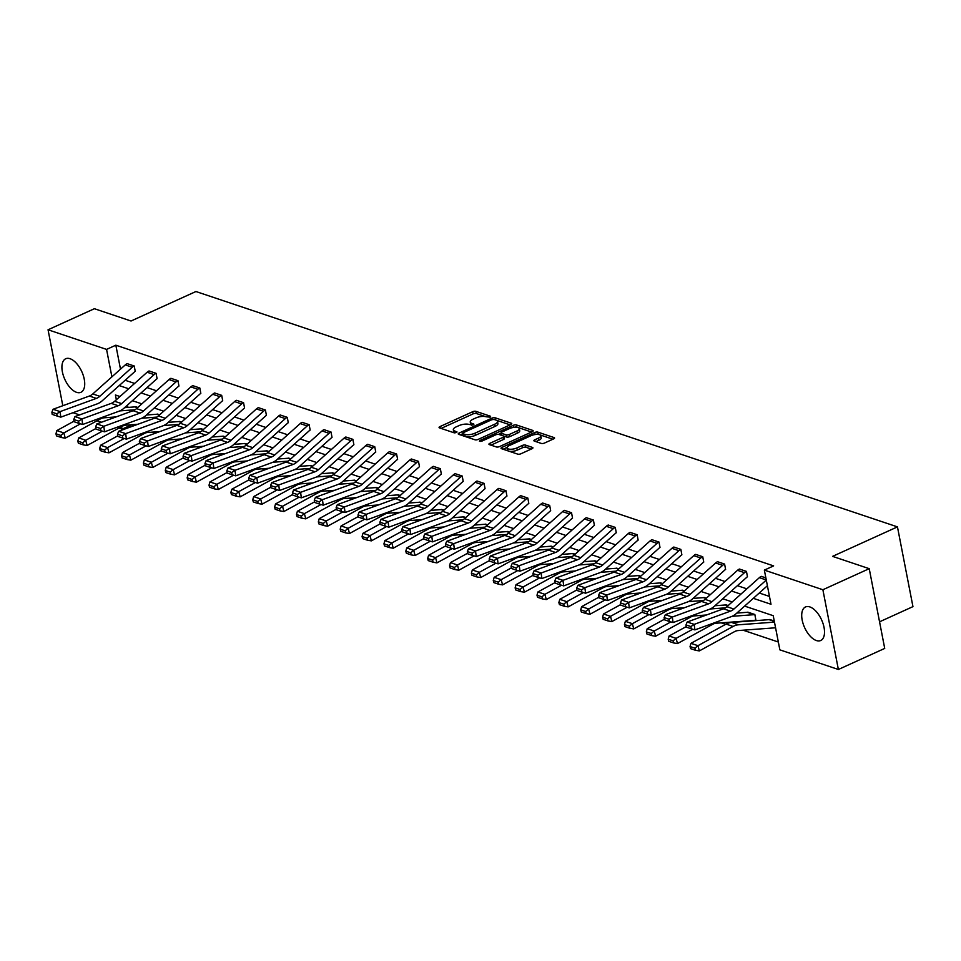 <?xml version="1.0" encoding="UTF-8"?>
<svg xmlns="http://www.w3.org/2000/svg" width="961" height="961" viewBox="0 0 961 961"><rect width="100%" height="100%" fill="white"/><g stroke="black" fill="none" stroke-linecap="round" stroke-linejoin="round"><path stroke-width="1.44" d="M490.206 417.158L490.518 416.257L475.899 411.344A2.318 0.853 -11 0 0 472.704 411.716L439.946 426.6A2.318 0.853 -11 0 0 439.057 427.501A2.318 0.853 -11 0 0 439.513 427.885L454.121 432.798L456.992 431.909L454.781 431.008A7.412 2.727 -11 0 1 453.328 429.771A7.412 2.727 -11 0 1 456.199 426.876L458.926 425.639A7.412 2.727 -11 0 1 469.16 424.474L473.28 424.846L473.917 424.209L471.707 423.308A7.412 2.727 -11 0 1 470.241 422.083A7.412 2.727 -11 0 1 473.124 419.188L475.851 417.951A7.412 2.727 -11 0 1 486.074 416.774L490.206 417.158M816.37 640.543A18.415 9.322 65.6 0 1 803.156 623.833A18.415 9.322 65.6 0 1 805.486 606.968A18.415 9.322 65.6 0 1 809.835 606.92A18.415 9.322 65.6 0 1 823.06 623.641A18.415 9.322 65.6 0 1 820.73 640.506A18.415 9.322 65.6 0 1 816.37 640.543M76.592 392.34A18.415 9.322 65.6 0 1 63.366 375.631A18.415 9.322 65.6 0 1 65.696 358.753A18.415 9.322 65.6 0 1 70.057 358.717A18.415 9.322 65.6 0 1 83.271 375.427A18.415 9.322 65.6 0 1 80.94 392.292A18.415 9.322 65.6 0 1 76.592 392.34M541.283 443.417A2.318 0.853 -11 0 0 544.479 443.057L553.668 438.877A2.318 0.853 -11 0 0 554.569 437.976A2.318 0.853 -11 0 0 554.113 437.591L537.884 432.138A2.318 0.853 -11 0 0 534.688 432.51L501.93 447.394A2.318 0.853 -11 0 0 501.029 448.306A2.318 0.853 -11 0 0 501.486 448.691L517.727 454.133A2.318 0.853 -11 0 0 520.922 453.772L532.022 448.727A2.318 0.853 -11 0 0 532.923 447.814A2.318 0.853 -11 0 0 532.466 447.43L525.511 445.099A2.318 0.853 -11 0 0 522.316 445.472L516.814 447.97A6.198 2.282 -11 0 1 510.615 449.267A6.198 2.282 -11 0 1 507.048 447.922A6.198 2.282 -11 0 1 509.45 445.496L531.013 435.693A6.198 2.282 -11 0 1 537.211 434.396A6.198 2.282 -11 0 1 540.779 435.753A6.198 2.282 -11 0 1 538.376 438.168L534.784 439.802A2.318 0.853 -11 0 0 533.884 440.703A2.318 0.853 -11 0 0 534.34 441.087L541.283 443.417M62.813 405.722L48.05 329.779L94.394 308.709L131.044 321.01L195.924 291.519L897.454 526.88L832.562 556.371L869.224 568.672L822.88 589.742L838.376 669.481L779.864 649.852L773.221 615.689L744.631 606.103M48.05 329.779L106.563 349.408L111.908 376.856M753.304 598.331L770.998 604.265L764.355 570.101L773.629 565.897L115.837 345.191L106.563 349.408M764.355 570.101L822.88 589.742M510.88 424.522A2.318 0.853 -11 0 0 511.781 423.621A2.318 0.853 -11 0 0 511.324 423.236L495.095 417.783A2.318 0.853 -11 0 0 491.9 418.155L459.142 433.039A2.318 0.853 -11 0 0 458.241 433.94A2.318 0.853 -11 0 0 458.697 434.336L474.938 439.778A2.318 0.853 -11 0 0 478.134 439.417L510.88 424.522M516.489 424.966L532.718 430.408A2.318 0.853 -11 0 1 533.175 430.792A2.318 0.853 -11 0 1 532.274 431.705L499.528 446.589A2.318 0.853 -11 0 1 496.332 446.949L489.377 444.619A2.318 0.853 -11 0 1 488.921 444.234A2.318 0.853 -11 0 1 489.822 443.333L503.108 437.303A2.318 0.853 -11 0 0 504.008 436.39A2.318 0.853 -11 0 0 503.552 436.006L498.939 434.468A2.318 0.853 -11 0 0 495.744 434.828L481.917 441.111L479.359 441.099L479.995 440.462L513.294 425.327A2.318 0.853 -11 0 1 516.489 424.966L516.91 427.116L531.541 432.03M869.224 568.672L884.721 648.423L838.376 669.481M879.543 621.815L912.95 606.631L897.454 526.88M736.823 613.082L747.202 612.313A2.366 1.838 108.5 0 0 747.79 612.157L754.841 614.487L755.851 619.893A8.265 6.451 -71.5 0 1 753.784 620.434L716.209 623.233A11.808 9.202 108.5 0 0 712.606 624.338L677.481 643.57L673.649 642.945L673.096 640.855L668.195 639.209L668.748 641.299L673.649 642.945M693.085 598.415L703.476 597.634A2.366 1.838 108.5 0 0 704.065 597.49L706.311 598.21M649.36 583.735L659.739 582.967A2.366 1.838 108.5 0 0 660.327 582.81L662.585 583.543M605.622 569.068L616.013 568.299A2.366 1.838 108.5 0 0 616.602 568.143L618.848 568.864M572.9 553.452L575.122 554.197L572.9 553.452A2.366 1.838 108.5 0 1 572.275 553.62L574.81 554.473M529.175 538.773L531.385 539.517L529.175 538.773M474.434 525.054L484.812 524.274A2.366 1.838 108.5 0 0 485.401 524.117L487.659 524.85M441.712 509.438L443.922 510.171L441.712 509.438A2.366 1.838 108.5 0 1 441.087 509.606L443.622 510.459M397.974 494.759L400.196 495.504L397.974 494.759M343.245 481.029L353.624 480.26A2.366 1.838 108.5 0 0 354.213 480.104L356.459 480.836M299.508 466.361L309.886 465.592A2.366 1.838 108.5 0 0 310.475 465.436L312.733 466.157M255.782 451.682L266.161 450.913A2.366 1.838 108.5 0 0 266.75 450.757L268.996 451.49M212.045 437.015L222.435 436.246A2.366 1.838 108.5 0 0 223.024 436.09L225.27 436.811M168.319 422.347L178.698 421.567A2.366 1.838 108.5 0 0 179.287 421.411L181.545 422.143M135.597 406.731L137.807 407.464L135.597 406.731M127.477 405.086L127.933 407.416M131.297 424.75L133.795 425.771M152.727 432.114L155.658 433.099M174.59 439.453L177.521 440.438M196.452 446.793L199.395 447.778M218.315 454.121L221.258 455.106M240.19 461.46L243.121 462.445M262.053 468.8L264.984 469.785M283.915 476.139L286.846 477.124M305.778 483.467L308.721 484.452M327.641 490.807L330.584 491.792M349.516 498.146L352.447 499.131M371.378 505.474L374.31 506.459M393.241 512.814L396.184 513.799M415.104 520.153L418.047 521.138M436.979 527.493L439.91 528.478M458.841 534.821L461.773 535.806M480.704 542.16L483.647 543.145M502.567 549.5L505.51 550.485M524.442 556.827L527.373 557.812M546.304 564.167L549.236 565.152M568.167 571.507L571.11 572.492M590.03 578.846L592.973 579.831M611.905 586.174L614.836 587.159M633.767 593.514L636.699 594.499M655.63 600.853L658.561 601.838M677.493 608.181L680.436 609.166M699.356 615.52L702.299 616.506M721.23 622.86L725.639 624.338M743.093 630.2L778.338 642.02M146.444 415.008L156.835 414.239A2.366 1.838 108.5 0 0 157.424 414.083L159.67 414.804M190.182 429.675L200.561 428.906A2.366 1.838 108.5 0 0 201.149 428.75L203.408 429.483M233.907 444.354L244.298 443.574A2.366 1.838 108.5 0 0 244.887 443.429L247.133 444.15M277.645 459.022L288.024 458.253A2.366 1.838 108.5 0 0 288.612 458.097L290.871 458.817M321.37 473.701L331.761 472.92A2.366 1.838 108.5 0 0 332.35 472.764L334.596 473.497M376.111 487.419L378.334 488.164L376.111 487.419M419.849 502.098L422.059 502.843L419.849 502.098A2.366 1.838 108.5 0 1 419.224 502.267L421.747 503.12M452.571 517.715L462.95 516.946A2.366 1.838 108.5 0 0 463.538 516.79L465.797 517.511M507.312 531.445L509.522 532.19L507.312 531.445A2.366 1.838 108.5 0 1 506.687 531.613L509.21 532.466M551.037 546.112L553.26 546.857L551.037 546.112M594.775 560.792L596.985 561.524L594.775 560.792M627.497 576.408L637.876 575.627A2.366 1.838 108.5 0 0 638.464 575.471L640.711 576.204M671.222 591.075L681.601 590.306A2.366 1.838 108.5 0 0 682.19 590.15L684.448 590.871M714.948 605.742L725.339 604.974A2.366 1.838 108.5 0 0 725.927 604.817L728.174 605.55M690.058 646.549L690.611 648.639L695.512 650.285L694.959 648.194L690.058 646.549L690.959 643.329L726.084 624.097A17.706 13.814 -71.5 0 1 731.489 622.44L769.064 619.653A2.366 1.838 108.5 0 0 769.653 619.497L774.254 621.01M131.333 424.942L122.071 429.159L118.888 428.089M101.47 422.239L97.025 420.75M79.607 414.912L73.012 412.689M119.212 385.589L128.666 388.761M141.075 392.917L150.529 396.088M162.938 400.256L172.391 403.428M184.8 407.596L194.254 410.767M206.675 414.924L216.129 418.095M228.538 422.263L237.992 425.435M250.401 429.603L259.854 432.774M272.263 436.943L281.717 440.114M294.126 444.27L303.592 447.442M316.001 451.61L325.455 454.781M337.864 458.95L347.317 462.121M359.726 466.277L369.18 469.448M381.589 473.617L391.043 476.788M403.464 480.956L412.918 484.128M425.327 488.296L434.78 491.467M447.189 495.624L456.643 498.795M469.052 502.963L478.506 506.135M490.927 510.303L500.381 513.474M512.79 517.631L522.243 520.802M534.652 524.97L544.106 528.142M556.515 532.31L565.969 535.481M578.378 539.65L587.844 542.821M600.253 546.977L609.706 550.148M622.115 554.317L631.569 557.488M643.978 561.656L653.432 564.828M665.841 568.984L675.295 572.155M687.716 576.324L697.169 579.495M709.578 583.663L719.032 586.835M731.441 590.991L740.895 594.174M119.981 396.521L115.428 394.995L116.353 399.764M121.579 426.624L122.071 429.159M732.222 601.934L722.756 598.763M710.347 594.595L700.893 591.423M688.484 587.267L679.031 584.096M666.622 579.927L657.168 576.756M644.759 572.588L635.305 569.417M622.884 565.248L613.43 562.077M601.021 557.921L591.568 554.749M579.159 550.581L569.705 547.41M557.296 543.241L547.842 540.07M535.421 535.914L525.967 532.742M513.558 528.574L504.105 525.403M491.696 521.234L482.242 518.063M469.833 513.895L460.379 510.723M447.958 506.567L438.504 503.396M426.095 499.227L416.642 496.056M404.233 491.888L394.779 488.717M382.37 484.56L372.916 481.389M360.507 477.221L351.041 474.049M338.632 469.881L329.179 466.71M316.77 462.541L307.316 459.37M294.907 455.214L285.453 452.042M273.044 447.874L263.59 444.703M251.169 440.534L241.716 437.363M229.307 433.207L219.853 430.035M207.444 425.867L197.99 422.696M185.581 418.528L176.127 415.356M163.706 411.2L154.253 408.017M141.844 403.86L132.39 400.689M125.158 380.256L134.612 383.427M147.021 387.595L156.487 390.767M168.896 394.935L178.35 398.106M190.758 402.263L200.212 405.434M212.621 409.602L222.075 412.774M234.484 416.942L243.938 420.113M256.359 424.269L265.813 427.453M278.222 431.609L287.675 434.78M300.084 438.949L309.538 442.12M321.947 446.288L331.401 449.46M343.822 453.616L353.276 456.787M365.685 460.956L375.138 464.127M387.547 468.295L397.001 471.467M409.41 475.623L418.864 478.806M431.273 482.963L440.739 486.134M453.148 490.302L462.601 493.474M475.01 497.642L484.464 500.813M496.873 504.969L506.327 508.141M518.736 512.309L528.19 515.48M540.611 519.649L550.064 522.82M562.473 526.976L571.927 530.16M584.336 534.316L593.79 537.487M606.199 541.656L615.653 544.827M628.074 548.995L637.527 552.167M649.936 556.323L659.39 559.494M671.799 563.663L681.253 566.834M693.662 571.002L703.116 574.173M715.537 578.33L724.99 581.501M737.399 585.669L746.853 588.841M759.262 593.009L769.473 596.433M115.837 345.191L120.497 369.168M761.316 576.372L765.869 577.897L761.28 576.384A8.265 6.451 108.5 0 0 759.358 577.657L726.888 606.703A11.808 9.202 -71.5 0 1 723.477 608.793L687.175 622.019L694.19 624.374L694.899 629.899L731.189 616.662A17.706 13.814 108.5 0 0 736.318 613.538L767.395 585.73M746.421 571.399L739.417 569.044L746.421 571.399A8.265 6.451 108.5 0 0 744.499 572.672L712.029 601.718A11.808 9.202 -71.5 0 1 708.617 603.808L672.328 617.034L673.036 622.56L709.326 609.334A17.706 13.814 108.5 0 0 714.443 606.199L746.925 577.153A2.366 1.838 -71.5 0 1 747.466 576.792L746.457 571.387M724.558 564.071L717.543 561.717L724.558 564.071A8.265 6.451 108.5 0 0 722.636 565.332L690.166 594.379A11.808 9.202 -71.5 0 1 686.743 596.469L650.453 609.694L651.162 615.22L687.463 601.994A17.706 13.814 108.5 0 0 692.581 598.859L725.05 569.813A2.366 1.838 -71.5 0 1 725.603 569.453L724.594 564.047M702.695 556.731L695.68 554.377L702.695 556.731A8.265 6.451 108.5 0 0 700.773 557.993L668.303 587.039A11.808 9.202 -71.5 0 1 664.88 589.129L628.59 602.355L629.299 607.893L665.589 594.655A17.706 13.814 108.5 0 0 670.718 591.52L703.188 562.485A2.366 1.838 -71.5 0 1 703.74 562.113L702.731 556.707M680.82 549.392L673.817 547.037L680.82 549.392A8.265 6.451 108.5 0 0 678.898 550.665L646.429 579.711A11.808 9.202 -71.5 0 1 643.017 581.801L606.727 595.027L607.436 600.553L643.726 587.327A17.706 13.814 108.5 0 0 648.855 584.192L681.325 555.146A2.366 1.838 -71.5 0 1 681.866 554.785L680.856 549.38M658.958 542.052L651.954 539.71L658.958 542.052A8.265 6.451 108.5 0 0 657.036 543.325L624.566 572.372A11.808 9.202 -71.5 0 1 621.154 574.462L584.865 587.688L585.573 593.213L621.863 579.988A17.706 13.814 108.5 0 0 626.992 576.852L659.462 547.806A2.366 1.838 -71.5 0 1 660.003 547.446L658.994 542.04M637.095 534.724L630.08 532.37L637.095 534.724A8.265 6.451 108.5 0 0 635.173 535.986L602.703 565.032A11.808 9.202 -71.5 0 1 599.292 567.122L562.99 580.348L563.699 585.874L600 572.648A17.706 13.814 108.5 0 0 605.118 569.513L637.587 540.466A2.366 1.838 -71.5 0 1 638.14 540.106L637.131 534.7M615.232 527.385L608.217 525.03L615.232 527.385A8.265 6.451 108.5 0 0 613.31 528.658L580.84 557.704A11.808 9.202 -71.5 0 1 577.417 559.782L541.127 573.02L541.836 578.546L578.126 565.308A17.706 13.814 108.5 0 0 583.255 562.185L615.725 533.139A2.366 1.838 -71.5 0 1 616.277 532.778L615.268 527.373M593.357 520.045L586.354 517.703L593.357 520.045A8.265 6.451 108.5 0 0 591.447 521.318L558.978 550.365A11.808 9.202 -71.5 0 1 555.554 552.455L519.264 565.681L519.973 571.206L556.263 557.981A17.706 13.814 108.5 0 0 561.392 554.845L593.862 525.799A2.366 1.838 -71.5 0 1 594.415 525.439L593.393 520.033M571.495 512.718L564.491 510.363L571.495 512.718A8.265 6.451 108.5 0 0 569.573 513.979L537.103 543.025A11.808 9.202 -71.5 0 1 533.691 545.115L497.402 558.341L498.11 563.867L534.4 550.641A17.706 13.814 108.5 0 0 539.529 547.506L571.999 518.46A2.366 1.838 -71.5 0 1 572.54 518.099L571.531 512.693M549.632 505.378L542.617 503.023L549.632 505.378A8.265 6.451 108.5 0 0 547.71 506.639L515.24 535.685A11.808 9.202 -71.5 0 1 511.829 537.776L475.527 551.013L476.248 556.539L512.537 543.301A17.706 13.814 108.5 0 0 517.655 540.178L550.124 511.132A2.366 1.838 -71.5 0 1 550.677 510.759L549.668 505.354M527.769 498.038L520.754 495.684L527.769 498.038A8.265 6.451 108.5 0 0 525.847 499.312L493.377 528.358A11.808 9.202 -71.5 0 1 489.954 530.448L453.664 543.674L454.373 549.199L490.663 535.974A17.706 13.814 108.5 0 0 495.792 532.838L528.262 503.792A2.366 1.838 -71.5 0 1 528.814 503.432L527.805 498.026M505.894 490.699L498.891 488.356L505.894 490.699A8.265 6.451 108.5 0 0 503.984 491.972L471.515 521.018A11.808 9.202 -71.5 0 1 468.091 523.108L431.801 536.334L432.51 541.86L468.8 528.634A17.706 13.814 108.5 0 0 473.929 525.499L506.399 496.453A2.366 1.838 -71.5 0 1 506.952 496.092L505.942 490.687M484.032 483.371L477.028 481.017L484.032 483.371A8.265 6.451 108.5 0 0 482.11 484.632L449.64 513.679A11.808 9.202 -71.5 0 1 446.228 515.769L409.939 528.994L410.647 534.52L446.937 521.294A17.706 13.814 108.5 0 0 452.066 518.159L484.536 489.113A2.366 1.838 -71.5 0 1 485.077 488.753L484.068 483.347M462.169 476.031L455.166 473.677L462.169 476.031A8.265 6.451 108.5 0 0 460.247 477.305L427.777 506.351A11.808 9.202 -71.5 0 1 424.366 508.429L388.064 521.667L388.785 527.193L425.074 513.955A17.706 13.814 108.5 0 0 430.192 510.832L462.673 481.785A2.366 1.838 -71.5 0 1 463.214 481.425L462.205 476.019M433.291 466.349L440.306 468.692A8.265 6.451 108.5 0 0 438.384 469.965L405.914 499.011A11.808 9.202 -71.5 0 1 402.491 501.101L366.201 514.327L366.91 519.853L403.212 506.627A17.706 13.814 108.5 0 0 408.329 503.492L440.799 474.446A2.366 1.838 -71.5 0 1 441.351 474.085L440.342 468.68L433.291 466.349A8.265 6.451 108.5 0 0 431.381 467.611L398.899 496.657A11.808 9.202 -71.5 0 1 395.488 498.747L359.198 511.973L366.201 514.327L362.922 516.525L358.021 514.88L358.297 517.09L363.21 518.736L362.922 516.525M411.428 459.01L418.443 461.364A8.265 6.451 108.5 0 0 416.521 462.625L384.052 491.672A11.808 9.202 -71.5 0 1 380.628 493.762L344.338 506.988L345.047 512.513L381.337 499.288A17.706 13.814 108.5 0 0 386.466 496.152L418.936 467.106A2.366 1.838 -71.5 0 1 419.489 466.746L418.479 461.34L411.428 459.01A8.265 6.451 108.5 0 0 409.506 460.271L377.036 489.317A11.808 9.202 -71.5 0 1 373.625 491.407L337.335 504.645L344.338 506.988L341.059 509.186L336.158 507.54L336.434 509.75L341.347 511.396L341.059 509.186M389.565 451.67L396.569 454.024A8.265 6.451 108.5 0 0 394.647 455.286L362.177 484.332A11.808 9.202 -71.5 0 1 358.765 486.422L322.476 499.66L323.184 505.186L359.474 491.948A17.706 13.814 108.5 0 0 364.603 488.825L397.073 459.778A2.366 1.838 -71.5 0 1 397.614 459.406L396.605 454L389.565 451.67A8.265 6.451 108.5 0 0 387.643 452.943L355.174 481.99A11.808 9.202 -71.5 0 1 351.762 484.08L315.46 497.305L322.476 499.66L319.196 501.846L314.283 500.2L314.571 502.411L319.472 504.057L319.196 501.846M367.703 444.33L374.706 446.685A8.265 6.451 108.5 0 0 372.784 447.958L340.314 477.004A11.808 9.202 -71.5 0 1 336.903 479.095L300.613 492.32L301.322 497.846L337.611 484.62A17.706 13.814 108.5 0 0 342.741 481.485L375.21 452.439A2.366 1.838 -71.5 0 1 375.751 452.078L374.742 446.673L367.703 444.33A8.265 6.451 108.5 0 0 365.781 445.604L333.311 474.65A11.808 9.202 -71.5 0 1 329.887 476.74L293.598 489.966L300.613 492.32L297.321 494.519L292.42 492.873L292.709 495.083L297.61 496.729L297.321 494.519M345.828 437.003L352.843 439.345A8.265 6.451 108.5 0 0 350.921 440.618L318.451 469.665A11.808 9.202 -71.5 0 1 315.04 471.755L278.738 484.981L279.447 490.506L315.749 477.281A17.706 13.814 108.5 0 0 320.866 474.145L353.336 445.099A2.366 1.838 -71.5 0 1 353.888 444.739L352.879 439.333L345.828 437.003A8.265 6.451 108.5 0 0 343.918 438.264L311.448 467.31A11.808 9.202 -71.5 0 1 308.025 469.4L271.735 482.626L278.738 484.981L275.459 487.179L270.558 485.533L270.834 487.744L275.747 489.389L275.459 487.179M330.98 432.018L323.965 429.663L330.98 432.018A8.265 6.451 108.5 0 0 329.058 433.279L296.589 462.325A11.808 9.202 -71.5 0 1 293.165 464.415L256.875 477.641L257.584 483.167L293.874 469.941A17.706 13.814 108.5 0 0 299.003 466.806L331.473 437.76A2.366 1.838 -71.5 0 1 332.025 437.399L331.016 431.994M309.106 424.678L302.102 422.323L309.106 424.678A8.265 6.451 108.5 0 0 307.196 425.951L274.714 454.997A11.808 9.202 -71.5 0 1 271.302 457.076L235.013 470.313L235.721 475.839L272.011 462.601A17.706 13.814 108.5 0 0 277.14 459.478L309.61 430.432A2.366 1.838 -71.5 0 1 310.163 430.072L309.142 424.666M287.243 417.338L280.24 414.996L287.243 417.338A8.265 6.451 108.5 0 0 285.321 418.612L252.851 447.658A11.808 9.202 -71.5 0 1 249.44 449.748L213.15 462.974L213.859 468.5L250.148 455.274A17.706 13.814 108.5 0 0 255.278 452.138L287.747 423.092A2.366 1.838 -71.5 0 1 288.288 422.732L287.279 417.326M265.38 410.011L258.365 407.656L265.38 410.011A8.265 6.451 108.5 0 0 263.458 411.272L230.988 440.318A11.808 9.202 -71.5 0 1 227.577 442.408L191.275 455.634L191.996 461.16L228.286 447.934A17.706 13.814 108.5 0 0 233.403 444.799L265.873 415.753A2.366 1.838 -71.5 0 1 266.425 415.392L265.416 409.987M243.517 402.671L236.502 400.317L243.517 402.671A8.265 6.451 108.5 0 0 241.595 403.932L209.126 432.979A11.808 9.202 -71.5 0 1 205.702 435.069L169.412 448.306L170.121 453.832L206.411 440.594A17.706 13.814 108.5 0 0 211.54 437.471L244.01 408.425A2.366 1.838 -71.5 0 1 244.562 408.053L243.553 402.647M221.643 395.331L214.639 392.977L221.643 395.331A8.265 6.451 108.5 0 0 219.733 396.605L187.263 425.651A11.808 9.202 -71.5 0 1 183.839 427.741L147.55 440.967L148.258 446.493L184.548 433.267A17.706 13.814 108.5 0 0 189.677 430.132L222.147 401.085A2.366 1.838 -71.5 0 1 222.7 400.725L221.691 395.319M199.78 387.992L192.777 385.649L199.78 387.992A8.265 6.451 108.5 0 0 197.858 389.265L165.388 418.311A11.808 9.202 -71.5 0 1 161.977 420.401L125.687 433.627L126.396 439.153L162.685 425.927A17.706 13.814 108.5 0 0 167.815 422.792L200.284 393.746A2.366 1.838 -71.5 0 1 200.825 393.385L199.816 387.98M177.917 380.664L170.914 378.31L177.917 380.664A8.265 6.451 108.5 0 0 175.995 381.925L143.525 410.972A11.808 9.202 -71.5 0 1 140.114 413.062L103.812 426.288L104.533 431.813L140.823 418.588A17.706 13.814 108.5 0 0 145.94 415.452L178.41 386.406A2.366 1.838 -71.5 0 1 178.962 386.046L177.953 380.64M156.054 373.324L149.039 370.97L156.054 373.324A8.265 6.451 108.5 0 0 154.132 374.598L121.663 403.644A11.808 9.202 -71.5 0 1 118.239 405.722L81.949 418.96L82.658 424.486L118.96 411.248A17.706 13.814 108.5 0 0 124.077 408.125L156.547 379.078A2.366 1.838 -71.5 0 1 157.099 378.718L156.09 373.312M134.18 365.985L127.176 363.642L134.18 365.985A8.265 6.451 108.5 0 0 132.27 367.258L99.8 396.304A11.808 9.202 -71.5 0 1 96.376 398.395L60.087 411.62L60.795 417.146L97.085 403.92A17.706 13.814 108.5 0 0 102.214 400.785L134.684 371.739A2.366 1.838 -71.5 0 1 135.237 371.378L134.228 365.973M470.241 422.083L470.662 424.233A7.412 2.727 -11 0 0 471.467 425.182M453.328 429.771L453.736 431.921A7.412 2.727 -11 0 0 454.541 432.87M485.942 416.738L476.32 413.506A2.318 0.853 -11 0 0 473.124 413.867L441.099 428.426M462.529 433.843L460.295 434.865M510.147 424.858L496.176 420.173M494.062 419.452L491.816 419.705L463.07 432.774L462.445 433.411L464.752 434.348A7.412 2.727 -11 0 0 474.986 433.183L494.639 424.245A7.412 2.727 -11 0 0 497.51 421.35A7.412 2.727 -11 0 0 496.056 420.125L494.062 419.452M463.058 435.201L463.118 435.813M465.304 436.546A7.412 2.727 -11 0 0 475.395 435.333L474.986 433.183M497.51 421.35L497.93 423.513A7.412 2.727 -11 0 1 495.047 426.408L475.395 435.333M490.975 445.159L503.528 439.453A2.318 0.853 -11 0 0 504.429 438.552L504.008 436.39M498.555 434.372L501.089 433.219M516.886 431.033A6.198 2.282 -11 0 0 519.3 428.618A6.198 2.282 -11 0 0 515.733 427.261A6.198 2.282 -11 0 0 509.534 428.558L501.93 432.018A2.318 0.853 -11 0 0 501.029 432.918A2.318 0.853 -11 0 0 501.486 433.303L506.099 434.852A2.318 0.853 -11 0 0 509.294 434.48L516.886 431.033L517.306 433.183A6.198 2.282 -11 0 0 519.721 430.768L519.3 428.618M501.029 432.918L501.45 435.069A2.318 0.853 -11 0 0 501.834 435.429M517.306 433.183L509.714 436.642A2.318 0.853 -11 0 1 506.519 437.003L503.624 436.03M516.91 427.116A2.318 0.853 -11 0 0 514.003 427.369M540.779 435.753L541.199 437.904A6.198 2.282 -11 0 1 538.797 440.318L535.926 441.628M507.048 447.922L507.468 450.072A6.198 2.282 -11 0 0 508.561 451.057M508.813 451.141A6.198 2.282 -11 0 0 517.234 450.12L516.814 447.97M531.289 449.051L525.931 447.261A2.318 0.853 -11 0 0 522.736 447.622L517.234 450.12M507.096 447.394L503.083 449.219M539.445 434.684L538.304 434.3A2.318 0.853 -11 0 0 535.529 434.492M552.935 439.213L539.686 434.768M55.954 433.795L56.507 435.886L61.42 437.531L60.867 435.441L55.954 433.795L56.855 430.588L73.985 421.206M124.582 407.668L134.972 406.899A2.366 1.838 108.5 0 0 135.561 406.743M119.837 410.9L135.008 409.77M56.855 430.588L63.87 432.93L80.496 423.825M60.867 435.441L63.87 432.93L65.24 438.156L61.42 437.531M116.077 416.918L103.98 417.819A11.808 9.202 108.5 0 0 100.364 418.924L65.24 438.156M127.176 363.642A8.265 6.451 108.5 0 0 125.254 364.904L92.785 393.95A11.808 9.202 -71.5 0 1 89.373 396.04L53.083 409.266L60.087 411.62L56.807 413.819L51.894 412.173L52.182 414.383L57.095 416.029L56.807 413.819M57.095 416.029L60.795 417.146M53.083 409.266L51.894 412.173M77.829 441.135L78.37 443.225L83.283 444.871L82.73 442.781L77.829 441.135L78.718 437.916L95.848 428.546M141.711 418.227L156.871 417.098M78.718 437.916L85.733 440.27L102.359 431.165M82.73 442.781L85.733 440.27L87.115 445.496L83.283 444.871M137.94 424.257L125.843 425.158A11.808 9.202 108.5 0 0 122.239 426.264L87.115 445.496M99.692 448.475L100.244 450.565L105.145 452.211L104.593 450.12L99.692 448.475L100.593 445.255L117.71 435.874M163.574 425.567L178.746 424.438M100.593 445.255L107.596 447.61L124.233 438.504M104.593 450.12L107.596 447.61L108.977 452.835L105.145 452.211M159.802 431.585L147.706 432.486A11.808 9.202 108.5 0 0 144.102 433.591L108.977 452.835M149.039 370.97A8.265 6.451 108.5 0 0 147.117 372.243L114.647 401.29A11.808 9.202 -71.5 0 1 111.236 403.38L74.946 416.606L81.949 418.96L78.67 421.146L73.769 419.501L74.045 421.711L78.958 423.369L78.67 421.146M78.958 423.369L82.658 424.486M74.946 416.606L73.769 419.501M170.914 378.31A8.265 6.451 108.5 0 0 168.992 379.583L136.522 408.629A11.808 9.202 -71.5 0 1 133.099 410.707L96.809 423.945L103.812 426.288L100.533 428.486L95.632 426.84L95.92 429.05L100.821 430.696L100.533 428.486M100.821 430.696L104.533 431.813M96.809 423.945L95.632 426.84M121.554 455.802L122.107 457.892L127.008 459.538L126.456 457.448L121.554 455.802L122.455 452.595L139.585 443.213M185.437 432.906L200.609 431.777M122.455 452.595L129.459 454.949L146.096 445.832M126.456 457.448L129.459 454.949L130.84 460.163L127.008 459.538M181.677 438.925L169.568 439.826A11.808 9.202 108.5 0 0 165.965 440.931L130.84 460.163M192.777 385.649A8.265 6.451 108.5 0 0 190.855 386.911L158.385 415.957A11.808 9.202 -71.5 0 1 154.961 418.047L118.671 431.273L125.687 433.627L122.407 435.826L117.494 434.18L117.783 436.39L122.684 438.036L122.407 435.826M122.684 438.036L126.396 439.153M118.671 431.273L117.494 434.18M143.417 463.142L143.97 465.232L148.883 466.878L148.33 464.788L143.417 463.142L144.318 459.923L161.448 450.553M207.3 440.234L222.471 439.117M144.318 459.923L151.333 462.277L167.959 453.172M148.33 464.788L151.333 462.277L152.703 467.502L148.883 466.878M203.54 446.264L191.443 447.165A11.808 9.202 108.5 0 0 187.827 448.27L152.703 467.502M214.639 392.977A8.265 6.451 108.5 0 0 212.717 394.25L180.248 423.296A11.808 9.202 -71.5 0 1 176.836 425.387L140.546 438.612L147.55 440.967L144.27 443.165L139.357 441.519L139.645 443.73L144.546 445.375L144.27 443.165M144.546 445.375L148.258 446.493M140.546 438.612L139.357 441.519M165.292 470.482L165.833 472.572L170.746 474.217L170.193 472.127L165.292 470.482L166.181 467.262L183.311 457.88M229.174 447.574L244.334 446.445M166.181 467.262L173.196 469.617L189.822 460.511M170.193 472.127L173.196 469.617L174.578 474.842L170.746 474.217M225.403 453.604L213.306 454.493A11.808 9.202 108.5 0 0 209.702 455.598L174.578 474.842M236.502 400.317A8.265 6.451 108.5 0 0 234.58 401.59L202.11 430.636A11.808 9.202 -71.5 0 1 198.699 432.726L162.409 445.952L169.412 448.306L166.133 450.493L161.232 448.847L161.508 451.057L166.421 452.703L166.133 450.493M166.421 452.703L170.121 453.832M162.409 445.952L161.232 448.847M187.155 477.809L187.707 479.899L192.608 481.545L192.056 479.455L187.155 477.809L188.056 474.602L205.173 465.22M251.037 454.913L266.209 453.784M188.056 474.602L195.059 476.956L211.684 467.851M192.056 479.455L195.059 476.956L196.44 482.17L192.608 481.545M247.265 460.932L235.169 461.833A11.808 9.202 108.5 0 0 231.565 462.938L196.44 482.17M258.365 407.656A8.265 6.451 108.5 0 0 256.455 408.918L223.985 437.964A11.808 9.202 -71.5 0 1 220.562 440.054L184.272 453.292L191.275 455.634L187.996 457.832L183.095 456.187L183.383 458.397L188.284 460.043L187.996 457.832M188.284 460.043L191.996 461.16M184.272 453.292L183.095 456.187M209.017 485.149L209.57 487.239L214.471 488.885L213.919 486.795L209.017 485.149L209.918 481.941L227.048 472.56M272.9 462.253L288.072 461.124M209.918 481.941L216.922 484.284L233.559 475.178M213.919 486.795L216.922 484.284L218.303 489.509L214.471 488.885M269.14 468.271L257.031 469.172A11.808 9.202 108.5 0 0 253.428 470.277L218.303 489.509M280.24 414.996A8.265 6.451 108.5 0 0 278.318 416.257L245.848 445.303A11.808 9.202 -71.5 0 1 242.424 447.394L206.134 460.619L213.15 462.974L209.87 465.172L204.957 463.526L205.246 465.737L210.147 467.382L209.87 465.172M210.147 467.382L213.859 468.5M206.134 460.619L204.957 463.526M230.88 492.488L231.433 494.579L236.346 496.224L235.793 494.134L230.88 492.488L231.781 489.269L248.911 479.899M294.763 469.581L309.935 468.451M231.781 489.269L238.784 491.624L255.422 482.518M235.793 494.134L238.784 491.624L240.166 496.849L236.346 496.224M291.003 475.611L278.906 476.512A11.808 9.202 108.5 0 0 275.29 477.617L240.166 496.849M302.102 422.323A8.265 6.451 108.5 0 0 300.18 423.597L267.711 452.643A11.808 9.202 -71.5 0 1 264.299 454.733L227.997 467.959L235.013 470.313L231.733 472.5L226.82 470.854L227.108 473.064L232.009 474.71L231.733 472.5M232.009 474.71L235.721 475.839M227.997 467.959L226.82 470.854M252.743 499.828L253.296 501.918L258.209 503.564L257.656 501.474L252.743 499.828L253.644 496.609L270.774 487.227M316.637 476.92L331.797 475.791M253.644 496.609L260.659 498.963L277.285 489.858M257.656 501.474L260.659 498.963L262.041 504.189L258.209 503.564M312.866 482.939L300.769 483.839A11.808 9.202 108.5 0 0 297.153 484.945L262.041 504.189M274.618 507.156L275.17 509.246L280.071 510.892L279.519 508.801L274.618 507.156L275.519 503.948L292.637 494.567M338.5 484.26L353.66 483.131M275.519 503.948L282.522 506.291L299.147 497.185M279.519 508.801L282.522 506.291L283.903 511.516L280.071 510.892M334.728 490.278L322.632 491.179A11.808 9.202 108.5 0 0 319.028 492.284L283.903 511.516M296.481 514.495L297.033 516.586L301.934 518.231L301.382 516.141L296.481 514.495L297.381 511.276L314.499 501.906M365.108 488.368L375.487 487.599A2.366 1.838 108.5 0 0 376.075 487.443M360.363 491.588L375.535 490.47M297.381 511.276L304.385 513.63L321.022 504.525M301.382 516.141L304.385 513.63L305.766 518.856L301.934 518.231M356.591 497.618L344.494 498.519A11.808 9.202 108.5 0 0 340.891 499.624L305.766 518.856M318.343 521.835L318.896 523.925L323.797 525.571L323.256 523.481L318.343 521.835L319.244 518.616L336.374 509.234M386.971 495.708L397.349 494.927A2.366 1.838 108.5 0 0 397.938 494.783M382.226 498.927L397.398 497.798M319.244 518.616L326.247 520.97L342.885 511.865M323.256 523.481L326.247 520.97L327.629 526.196L323.797 525.571M378.466 504.957L366.369 505.846A11.808 9.202 108.5 0 0 362.753 506.952L327.629 526.196M340.206 529.163L340.759 531.253L345.672 532.899L345.119 530.808L340.206 529.163L341.107 525.955L358.237 516.574M408.833 503.035L419.224 502.267M404.088 506.267L419.26 505.138M341.107 525.955L348.122 528.31L364.748 519.204M345.119 530.808L348.122 528.31L349.492 533.523L345.672 532.899M400.329 512.285L388.232 513.186A11.808 9.202 108.5 0 0 384.616 514.291L349.492 533.523M362.081 536.502L362.633 538.592L367.534 540.238L366.982 538.148L362.081 536.502L362.97 533.295L380.1 523.913M430.696 510.375L441.087 509.606M425.963 513.606L441.123 512.477M362.97 533.295L369.985 535.637L386.61 526.532M366.982 538.148L369.985 535.637L371.366 540.863L367.534 540.238M422.191 519.625L410.095 520.526A11.808 9.202 108.5 0 0 406.491 521.631L371.366 540.863M383.944 543.842L384.496 545.932L389.397 547.578L388.845 545.488L383.944 543.842L384.844 540.623L401.962 531.253M463.538 516.79L465.773 517.535M447.826 520.934L462.998 519.805M384.844 540.623L391.848 542.977L408.485 533.872M388.845 545.488L391.848 542.977L393.229 548.202L389.397 547.578M444.054 526.964L431.957 527.865A11.808 9.202 108.5 0 0 428.354 528.97L393.229 548.202M405.806 551.182L406.359 553.26L411.26 554.917L410.707 552.827L405.806 551.182L406.707 547.962L423.837 538.58M485.401 524.117L487.635 524.874M469.689 528.274L484.861 527.145M406.707 547.962L413.71 550.317L430.348 541.211M410.707 552.827L413.71 550.317L415.092 555.542L411.26 554.917M465.929 534.292L453.82 535.193A11.808 9.202 108.5 0 0 450.216 536.298L415.092 555.542M427.669 558.509L428.222 560.599L433.135 562.245L432.582 560.155L427.669 558.509L428.57 555.302L445.7 545.92M496.296 532.382L506.687 531.613M491.551 535.613L506.723 534.484M428.57 555.302L435.585 557.644L452.211 548.539M432.582 560.155L435.585 557.644L436.955 562.87L433.135 562.245M487.792 541.632L475.695 542.533A11.808 9.202 108.5 0 0 472.079 543.638L436.955 562.87M449.544 565.849L450.084 567.939L454.997 569.585L454.445 567.495L449.544 565.849L450.433 562.629L467.563 553.26M518.159 539.722L528.55 538.953A2.366 1.838 108.5 0 0 529.139 538.797M513.426 542.941L528.586 541.824M450.433 562.629L457.448 564.984L474.073 555.878M454.445 567.495L457.448 564.984L458.829 570.209L454.997 569.585M509.654 548.971L497.558 549.872A11.808 9.202 108.5 0 0 493.954 550.977L458.829 570.209M323.965 429.663A8.265 6.451 108.5 0 0 322.043 430.936L289.573 459.983A11.808 9.202 -71.5 0 1 286.162 462.061L249.872 475.299L256.875 477.641L253.596 479.839L248.695 478.194L248.971 480.404L253.884 482.05L253.596 479.839M253.884 482.05L257.584 483.167M249.872 475.299L248.695 478.194M275.747 489.389L279.447 490.506M271.735 482.626L270.558 485.533M297.61 496.729L301.322 497.846M293.598 489.966L292.42 492.873M319.472 504.057L323.184 505.186M315.46 497.305L314.283 500.2M341.347 511.396L345.047 512.513M337.335 504.645L336.158 507.54M363.21 518.736L366.91 519.853M359.198 511.973L358.021 514.88M455.166 473.677A8.265 6.451 108.5 0 0 453.244 474.95L420.774 503.996A11.808 9.202 -71.5 0 1 417.35 506.087L381.061 519.312L388.064 521.667L384.784 523.853L379.883 522.207L380.172 524.418L385.073 526.063L384.784 523.853M385.073 526.063L388.785 527.193M381.061 519.312L379.883 522.207M477.028 481.017A8.265 6.451 108.5 0 0 475.106 482.29L442.637 511.336A11.808 9.202 -71.5 0 1 439.213 513.414L402.923 526.652L409.939 528.994L406.659 531.193L401.746 529.547L402.034 531.757L406.935 533.403L406.659 531.193M406.935 533.403L410.647 534.52M402.923 526.652L401.746 529.547M498.891 488.356A8.265 6.451 108.5 0 0 496.969 489.617L464.499 518.664A11.808 9.202 -71.5 0 1 461.088 520.754L424.798 533.98L431.801 536.334L428.522 538.532L423.609 536.887L423.897 539.097L428.798 540.743L428.522 538.532M428.798 540.743L432.51 541.86M424.798 533.98L423.609 536.887M520.754 495.684A8.265 6.451 108.5 0 0 518.832 496.957L486.362 526.003A11.808 9.202 -71.5 0 1 482.951 528.094L446.661 541.319L453.664 543.674L450.385 545.872L445.484 544.226L445.76 546.437L450.673 548.082L450.385 545.872M450.673 548.082L454.373 549.199M446.661 541.319L445.484 544.226M471.407 573.188L471.959 575.279L476.86 576.924L476.308 574.834L471.407 573.188L472.307 569.969L489.425 560.587M540.034 547.061L550.413 546.28A2.366 1.838 108.5 0 0 551.001 546.136M535.289 550.281L550.461 549.151M472.307 569.969L479.311 572.324L495.936 563.218M476.308 574.834L479.311 572.324L480.692 577.549L476.86 576.924M531.517 556.311L519.42 557.2A11.808 9.202 108.5 0 0 515.817 558.305L480.692 577.549M542.617 503.023A8.265 6.451 108.5 0 0 540.707 504.297L508.237 533.343A11.808 9.202 -71.5 0 1 504.813 535.433L468.524 548.659L475.527 551.013L472.247 553.2L467.346 551.554L467.635 553.764L472.536 555.41L472.247 553.2M472.536 555.41L476.248 556.539M468.524 548.659L467.346 551.554M493.269 580.516L493.822 582.606L498.723 584.252L498.17 582.162L493.269 580.516L494.17 577.309L511.3 567.927M561.897 554.389L572.275 553.62M557.152 557.62L572.324 556.491M494.17 577.309L501.174 579.663L517.811 570.546M498.17 582.162L501.174 579.663L502.555 584.877L498.723 584.252M553.392 563.639L541.283 564.539A11.808 9.202 108.5 0 0 537.679 565.645L502.555 584.877M564.491 510.363A8.265 6.451 108.5 0 0 562.569 511.624L530.1 540.671A11.808 9.202 -71.5 0 1 526.676 542.761L490.386 555.987L497.402 558.341L494.122 560.539L489.209 558.894L489.497 561.104L494.398 562.75L494.122 560.539M494.398 562.75L498.11 563.867M490.386 555.987L489.209 558.894M515.132 587.856L515.685 589.946L520.598 591.592L520.045 589.501L515.132 587.856L516.033 584.648L533.163 575.267M583.759 561.729L594.138 560.96A2.366 1.838 108.5 0 0 594.727 560.804M579.015 564.96L594.186 563.831M516.033 584.648L523.048 586.991L539.674 577.885M520.045 589.501L523.048 586.991L524.418 592.216L520.598 591.592M575.255 570.978L563.158 571.879A11.808 9.202 108.5 0 0 559.542 572.984L524.418 592.216M586.354 517.703A8.265 6.451 108.5 0 0 584.432 518.964L551.962 548.01A11.808 9.202 -71.5 0 1 548.551 550.1L512.249 563.326L519.264 565.681L515.985 567.879L511.072 566.233L511.36 568.444L516.261 570.089L515.985 567.879M516.261 570.089L519.973 571.206M512.249 563.326L511.072 566.233M536.995 595.195L537.547 597.286L542.46 598.931L541.908 596.841L536.995 595.195L537.896 591.976L555.026 582.606M600.889 572.288L616.049 571.158M537.896 591.976L544.911 594.33L561.536 585.225M541.908 596.841L544.911 594.33L546.292 599.556L542.46 598.931M597.117 578.318L585.021 579.219A11.808 9.202 108.5 0 0 581.417 580.324L546.292 599.556M608.217 525.03A8.265 6.451 108.5 0 0 606.295 526.304L573.825 555.35A11.808 9.202 -71.5 0 1 570.414 557.44L534.124 570.666L541.127 573.02L537.848 575.207L532.947 573.561L533.223 575.771L538.136 577.417L537.848 575.207M538.136 577.417L541.836 578.546M534.124 570.666L532.947 573.561M558.87 602.535L559.422 604.613L564.323 606.259L563.771 604.181L558.87 602.535L559.77 599.316L576.888 589.934M622.752 579.627L637.912 578.498M559.77 599.316L566.774 601.67L583.399 592.565M563.771 604.181L566.774 601.67L568.155 606.884L564.323 606.259M618.98 585.645L606.884 586.546A11.808 9.202 108.5 0 0 603.28 587.651L568.155 606.884M630.08 532.37A8.265 6.451 108.5 0 0 628.17 533.643L595.7 562.69A11.808 9.202 -71.5 0 1 592.276 564.768L555.987 578.005L562.99 580.348L559.71 582.546L554.809 580.9L555.086 583.111L559.999 584.756L559.71 582.546M559.999 584.756L563.699 585.874M555.987 578.005L554.809 580.9M580.732 609.863L581.285 611.953L586.186 613.598L585.633 611.508L580.732 609.863L581.633 606.655L598.751 597.274M644.615 586.967L659.787 585.838M581.633 606.655L588.637 608.998L605.274 599.892M585.633 611.508L588.637 608.998L590.018 614.223L586.186 613.598M640.855 592.985L628.746 593.886A11.808 9.202 108.5 0 0 625.143 594.991L590.018 614.223M651.954 539.71A8.265 6.451 108.5 0 0 650.032 540.971L617.563 570.017A11.808 9.202 -71.5 0 1 614.139 572.107L577.849 585.333L584.865 587.688L581.573 589.886L576.672 588.24L576.96 590.45L581.861 592.096L581.573 589.886M581.861 592.096L585.573 593.213M577.849 585.333L576.672 588.24M602.595 617.202L603.148 619.292L608.049 620.938L607.508 618.848L602.595 617.202L603.496 613.983L620.626 604.613M666.478 594.294L681.649 593.177M603.496 613.983L610.499 616.337L627.137 607.232M607.508 618.848L610.499 616.337L611.881 621.563L608.049 620.938M662.718 600.325L650.621 601.226A11.808 9.202 108.5 0 0 647.005 602.331L611.881 621.563M673.817 547.037A8.265 6.451 108.5 0 0 671.895 548.311L639.425 577.357A11.808 9.202 -71.5 0 1 636.014 579.447L599.712 592.673L606.727 595.027L603.448 597.225L598.535 595.58L598.823 597.79L603.724 599.436L603.448 597.225M603.724 599.436L607.436 600.553M599.712 592.673L598.535 595.58M624.458 624.542L625.01 626.632L629.923 628.278L629.371 626.188L624.458 624.542L625.359 621.323L642.489 611.941M688.352 601.634L703.512 600.505M625.359 621.323L632.374 623.677L648.999 614.572M629.371 626.188L632.374 623.677L633.743 628.902L629.923 628.278M684.58 607.664L672.484 608.553A11.808 9.202 108.5 0 0 668.868 609.658L633.743 628.902M695.68 554.377A8.265 6.451 108.5 0 0 693.758 555.65L661.288 584.696A11.808 9.202 -71.5 0 1 657.877 586.775L621.587 600.012L628.59 602.355L625.311 604.553L620.41 602.907L620.686 605.118L625.599 606.763L625.311 604.553M625.599 606.763L629.299 607.893M621.587 600.012L620.41 602.907M646.333 631.87L646.885 633.96L651.786 635.605L651.234 633.515L646.333 631.87L647.221 628.662L664.351 619.28M710.215 608.974L725.375 607.845M647.221 628.662L654.237 631.017L670.862 621.899M651.234 633.515L654.237 631.017L655.618 636.23L651.786 635.605M706.443 614.992L694.347 615.893A11.808 9.202 108.5 0 0 690.743 616.998L655.618 636.23M717.543 561.717A8.265 6.451 108.5 0 0 715.633 562.978L683.151 592.024A11.808 9.202 -71.5 0 1 679.739 594.114L643.45 607.34L650.453 609.694L647.173 611.893L642.272 610.247L642.549 612.457L647.462 614.103L647.173 611.893M647.462 614.103L651.162 615.22M643.45 607.34L642.272 610.247M668.195 639.209L669.096 636.002L686.214 626.62M754.841 614.487L754.805 614.511A2.366 1.838 108.5 0 1 754.205 614.668L732.078 616.313M669.096 636.002L676.1 638.344L692.737 629.239M673.096 640.855L676.1 638.344L677.481 643.57M739.417 569.044A8.265 6.451 108.5 0 0 737.495 570.317L705.026 599.364A11.808 9.202 -71.5 0 1 701.602 601.454L665.312 614.68L672.328 617.034L669.036 619.232L664.135 617.587L664.423 619.797L669.324 621.443L669.036 619.232M669.324 621.443L673.036 622.56M665.312 614.68L664.135 617.587M690.959 643.329L697.962 645.684L733.087 626.452A17.706 13.814 -71.5 0 1 738.504 624.794L774.47 622.115M694.959 648.194L697.962 645.684L699.344 650.909L695.512 650.285M775.563 627.785L738.084 630.572A11.808 9.202 108.5 0 0 734.468 631.677L699.344 650.909M766.289 580.072L733.892 609.058A11.808 9.202 -71.5 0 1 730.48 611.136L694.19 624.374L690.911 626.56L685.998 624.914L686.286 627.125L691.187 628.77L690.911 626.56M691.187 628.77L694.899 629.899M687.175 622.019L685.998 624.914M490.639 416.894L490.518 416.257M456.799 432.282L456.667 431.633M473.725 424.582L473.593 423.945M472.067 425.17L471.707 423.308M455.142 432.858L454.781 431.008M440.246 428.138L439.946 426.6M473.124 413.867L472.704 411.716M476.32 413.506L475.899 411.344M459.442 434.576L459.142 433.039M492.176 419.573L491.9 418.155M495.516 419.945L495.095 417.783M511.504 424.149L511.324 423.236M463.178 435.838L462.758 433.675M465.172 436.498L464.752 434.348M495.047 426.408L494.639 424.245M532.899 431.321L532.718 430.408M490.122 444.871L489.822 443.333M503.528 439.453L503.108 437.303M480.188 441.447L479.995 440.462M513.691 427.405L513.294 425.327M501.906 435.453L501.486 433.303M506.519 437.003L506.099 434.852M509.714 436.642L509.294 434.48M535.085 441.339L534.784 439.802M538.797 440.318L538.376 438.168M522.736 447.622L522.316 445.472M525.931 447.261L525.511 445.099M532.634 448.343L532.466 447.43M502.231 448.931L501.93 447.394M535.085 434.552L534.688 432.51M538.304 434.3L537.884 432.138M554.293 438.504L554.113 437.591M134.972 406.899L137.495 407.752M99.8 396.304L92.785 393.95M96.376 398.395L89.373 396.04M132.27 367.258L125.254 364.904M157.424 414.083L159.646 414.828M156.835 414.239L159.358 415.08M179.287 421.411L181.521 422.167M178.698 421.567L181.233 422.42M121.663 403.644L114.647 401.29M118.239 405.722L111.236 403.38M154.132 374.598L147.117 372.243M143.525 410.972L136.522 408.629M140.114 413.062L133.099 410.707M175.995 381.925L168.992 379.583M201.149 428.75L203.384 429.495M200.561 428.906L203.095 429.759M165.388 418.311L158.385 415.957M161.977 420.401L154.961 418.047M197.858 389.265L190.855 386.911M223.024 436.09L225.246 436.835M222.435 436.246L224.958 437.087M187.263 425.651L180.248 423.296M183.839 427.741L176.836 425.387M219.733 396.605L212.717 394.25M244.887 443.429L247.109 444.174M244.298 443.574L246.821 444.426M209.126 432.979L202.11 430.636M205.702 435.069L198.699 432.726M241.595 403.932L234.58 401.59M266.75 450.757L268.972 451.514M266.161 450.913L268.696 451.766M230.988 440.318L223.985 437.964M227.577 442.408L220.562 440.054M263.458 411.272L256.455 408.918M288.612 458.097L290.847 458.841M288.024 458.253L290.558 459.106M252.851 447.658L245.848 445.303M249.44 449.748L242.424 447.394M285.321 418.612L278.318 416.257M310.475 465.436L312.709 466.181M309.886 465.592L312.421 466.433M274.714 454.997L267.711 452.643M271.302 457.076L264.299 454.733M307.196 425.951L300.18 423.597M332.35 472.764L334.572 473.521M331.761 472.92L334.284 473.773M354.213 480.104L356.435 480.848M353.624 480.26L356.159 481.113M375.487 487.599L378.021 488.44M397.349 494.927L399.884 495.78M462.95 516.946L465.484 517.787M484.812 524.274L487.347 525.126M528.55 538.953L531.073 539.794M296.589 462.325L289.573 459.983M293.165 464.415L286.162 462.061M329.058 433.279L322.043 430.936M318.451 469.665L311.448 467.31M315.04 471.755L308.025 469.4M350.921 440.618L343.918 438.264M340.314 477.004L333.311 474.65M336.903 479.095L329.887 476.74M372.784 447.958L365.781 445.604M362.177 484.332L355.174 481.99M358.765 486.422L351.762 484.08M394.647 455.286L387.643 452.943M384.052 491.672L377.036 489.317M380.628 493.762L373.625 491.407M416.521 462.625L409.506 460.271M405.914 499.011L398.899 496.657M402.491 501.101L395.488 498.747M438.384 469.965L431.381 467.611M427.777 506.351L420.774 503.996M424.366 508.429L417.35 506.087M460.247 477.305L453.244 474.95M449.64 513.679L442.637 511.336M446.228 515.769L439.213 513.414M482.11 484.632L475.106 482.29M471.515 521.018L464.499 518.664M468.091 523.108L461.088 520.754M503.984 491.972L496.969 489.617M493.377 528.358L486.362 526.003M489.954 530.448L482.951 528.094M525.847 499.312L518.832 496.957M550.413 546.28L552.947 547.133M515.24 535.685L508.237 533.343M511.829 537.776L504.813 535.433M547.71 506.639L540.707 504.297M537.103 543.025L530.1 540.671M533.691 545.115L526.676 542.761M569.573 513.979L562.569 511.624M594.138 560.96L596.673 561.813M558.978 550.365L551.962 548.01M555.554 552.455L548.551 550.1M591.447 521.318L584.432 518.964M616.602 568.143L618.824 568.888M616.013 568.299L618.536 569.14M580.84 557.704L573.825 555.35M577.417 559.782L570.414 557.44M613.31 528.658L606.295 526.304M638.464 575.471L640.687 576.228M637.876 575.627L640.41 576.48M602.703 565.032L595.7 562.69M599.292 567.122L592.276 564.768M635.173 535.986L628.17 533.643M660.327 582.81L662.561 583.555M659.739 582.967L662.273 583.82M624.566 572.372L617.563 570.017M621.154 574.462L614.139 572.107M657.036 543.325L650.032 540.971M682.19 590.15L684.424 590.895M681.601 590.306L684.136 591.147M646.429 579.711L639.425 577.357M643.017 581.801L636.014 579.447M678.898 550.665L671.895 548.311M704.065 597.49L706.287 598.235M703.476 597.634L705.999 598.487M668.303 587.039L661.288 584.696M664.88 589.129L657.877 586.775M700.773 557.993L693.758 555.65M725.927 604.817L728.15 605.562M725.339 604.974L727.873 605.826M690.166 594.379L683.151 592.024M686.743 596.469L679.739 594.114M722.636 565.332L715.633 562.978M747.79 612.157L754.805 614.511M747.202 612.313L754.205 614.668M712.029 601.718L705.026 599.364M708.617 603.808L701.602 601.454M744.499 572.672L737.495 570.317M769.653 619.497L774.254 621.034M726.084 624.097L733.087 626.452M731.489 622.44L738.504 624.794M769.064 619.653L774.326 621.407M733.892 609.058L726.888 606.703M730.48 611.136L723.477 608.793M766.277 579.976L759.358 577.657M462.866 435.561L462.445 433.411"/></g></svg>
